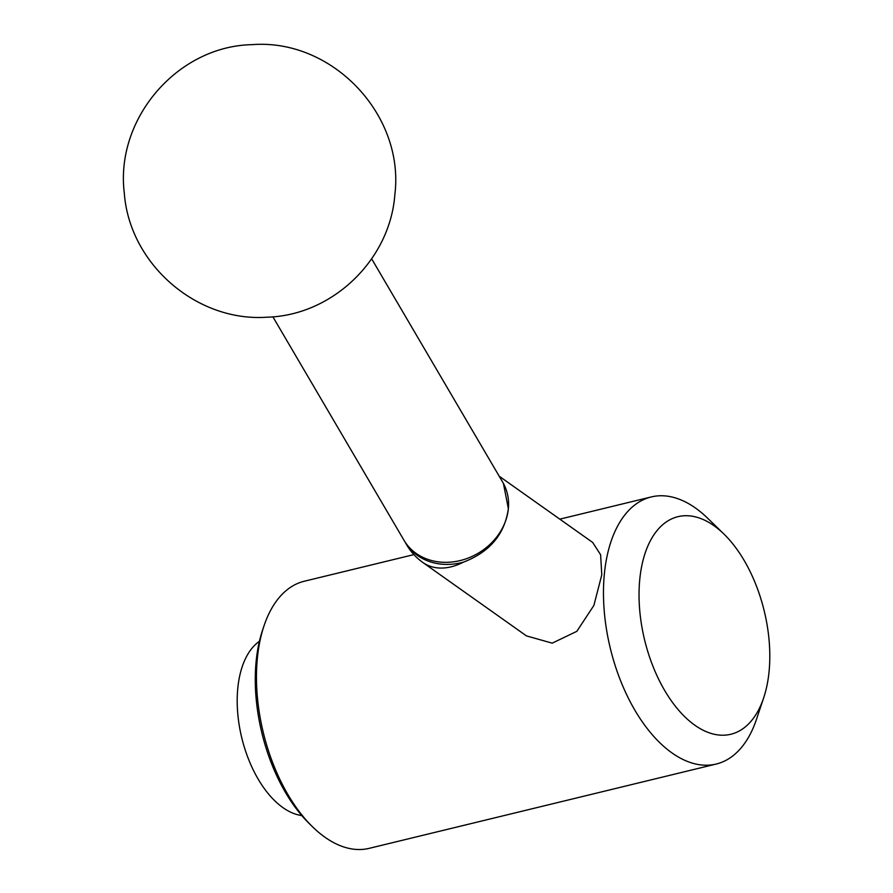 <?xml version="1.0" encoding="UTF-8"?>
<svg xmlns="http://www.w3.org/2000/svg" width="893" height="893" viewBox="0 0 893 893"><rect width="100%" height="100%" fill="white"/><g stroke="black" fill="none" stroke-linecap="round" stroke-linejoin="round"><path stroke-width="1.34" d="M723.877 533.992L707.624 518.197A137.444 75.559 76.3 0 0 651.287 496.932A137.444 75.559 76.3 0 0 604.338 574.232A137.444 75.559 76.3 0 0 635.09 710.571A137.444 75.559 76.3 0 0 716.186 764.051A137.444 75.559 76.3 0 0 756.483 719.311L763.682 697.813A111.96 61.55 76.3 0 0 769.096 671.29A111.96 61.55 76.3 0 0 723.877 533.992A111.96 61.55 76.3 0 0 639.745 579.635A111.96 61.55 76.3 0 0 685.601 717.559A111.96 61.55 76.3 0 0 763.682 697.813M413.906 554.609L304.279 581.243A137.444 75.559 76.3 0 0 263.971 625.982A137.444 75.559 76.3 0 0 257.329 658.532A137.444 75.559 76.3 0 0 312.829 827.085A137.444 75.559 76.3 0 0 369.166 848.35L716.186 764.051M499.198 476.215L592.673 542.442L600.609 554.732L601.782 574.846L593.878 605.454L576.845 631.318L552.209 643.161L526.457 635.894L422.936 562.545A57.264 40.442 125.3 0 0 451.132 566.832A57.264 40.442 125.3 0 0 463.277 562.199A57.04 48.579 149.6 0 1 451.579 564.242A57.04 48.579 149.6 0 1 448.052 564.409A57.04 48.579 149.6 0 1 409.541 548.123A57.264 57.264 0 0 1 403.971 540.232L272.878 316.792M263.971 625.982L262.52 630.324A132.287 72.724 76.3 0 0 256.112 661.657A132.287 72.724 76.3 0 0 309.547 823.893L312.829 827.085M503.429 483.47L508.363 508.664C504.701 534.293 489.677 552.142 463.277 562.199M259.405 641.33A91.622 50.376 76.3 0 0 237.772 688.47A91.622 50.376 76.3 0 0 301.734 815.543M503.942 484.397A57.264 57.264 0 0 0 502.759 482.276A57.264 48.769 149.6 0 1 508.363 508.664A57.264 48.769 149.6 0 1 448.453 562.266A57.264 48.769 149.6 0 1 403.971 540.232M252.172 44.65C177.294 46.056 115.007 118.936 124.306 193.122C129.418 263.681 196.326 322.15 266.951 317.205C332.263 315.508 389.995 260.008 394.818 194.908C404.942 115.108 332.43 38.455 252.172 44.65M502.759 482.276L371.667 258.836M405.355 542.486A57.264 57.264 0 0 0 422.936 562.545M651.287 496.932L559.811 519.157"/></g></svg>

